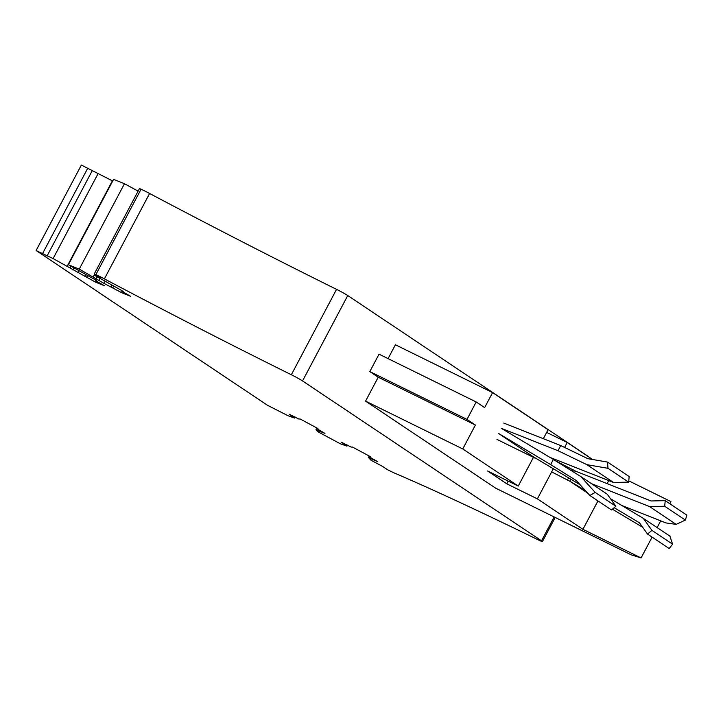 <?xml version="1.0" encoding="UTF-8"?>
<svg xmlns="http://www.w3.org/2000/svg" width="723" height="723" viewBox="0 0 723 723"><rect width="100%" height="100%" fill="white"/><g stroke="black" fill="none" stroke-linecap="round" stroke-linejoin="round"><path stroke-width="1.08" d="M496.972 439.412L536.141 458.689L498.337 433.321L550.646 464.591L576.258 480.524L589.851 495.472L611.477 509.941L615.879 506.254L607.284 494.243L580.686 476.457L595.219 492.435L589.851 495.472M503.768 423.072L560.723 445.558L558.002 450.7L501.22 428.278L553.366 459.448L550.646 464.591M560.723 445.558L587.826 458.671L607.528 462.069L629.164 476.538L628.649 482.142L613.52 482.476L549.796 457.316M534.315 457.379L580.108 484.762M553.366 459.448L580.686 476.457M558.002 450.7L586.922 464.681L613.52 482.476M607.528 462.069L607.98 468.314L586.922 464.681M607.98 468.314L628.649 482.142M595.219 492.435L615.879 506.254M570.944 479.286L569.896 481.265L587.672 493.077M569.896 481.265L551.658 471.893M591.423 483.633L649.561 506.588L664.699 506.254L665.214 500.659L651.062 500.967L575.788 471.251L557.081 461.645M575.318 471.025L574.487 472.598M570.357 481.5L585.214 490.384M614.17 507.691L639.494 522.828L647.528 534.062L669.164 548.531L672.589 544.193L669.932 536.15L643.334 518.364L651.929 530.366L647.528 534.062M610.492 498.725L643.334 518.364M567.6 479.729L568.585 477.876M572.146 471.143L573.023 469.489M612.39 509.182L642.693 527.293M621.816 505.494L665.991 522.937L676.159 524.383L649.561 506.588M664.699 506.254L685.359 520.081L676.159 524.383M685.359 520.081L686.85 515.128L665.214 500.659M651.929 530.366L672.589 544.193M95.861 274.586A14.514 0.804 27.9 0 1 104.392 278.87L149.598 193.484A14.514 0.804 27.9 0 0 141.075 189.2L95.879 274.595L94.261 273.954L139.467 188.567L141.075 189.2M316.918 427.989L315.987 429.751L318.698 432.182L340.434 443.832L346.959 446.118L341.599 442.322L351.143 447.076L352.417 447.022L370.239 456.584L368.974 456.638L377.252 461.437L368.694 457.767L370.98 460.217L382.72 466.507M315.987 429.751L324.97 433.402L316.683 428.594L317.957 428.549L300.135 418.988L298.861 419.042L289.317 414.279L294.677 418.075L288.152 415.797L267.447 405.26L36.412 250.709L53.113 258.572L95.653 282.205L104.564 285.793L95.653 280.732L97.587 281.518L95.698 280.027L68.387 264.735L79.259 269.119L104.004 283.38L121.789 292.743L130.7 296.34L121.789 291.279L123.723 292.065L121.835 290.574L94.532 275.282L100.642 277.74L94.261 273.954M382.711 466.498L387.546 469.715A14.514 0.804 27.9 0 0 395.056 473.312A483.841 26.778 27.9 0 1 537.975 539.738A9.679 0.533 27.9 0 0 542.431 541.572A9.679 0.533 27.9 0 0 541.527 540.804L302.539 380.94A9.679 0.533 27.9 0 0 291.342 374.749A483.841 26.778 27.9 0 1 104.392 278.87M291.342 374.749L336.547 289.354A483.841 26.778 27.9 0 1 149.598 193.484M36.15 250.456L81.365 165.061L112.725 180.994M68.387 264.735L113.601 179.34L124.464 183.723L138.111 191.125M336.547 289.354A9.679 0.533 27.9 0 1 347.754 295.544L586.742 455.418A9.679 0.533 27.9 0 1 587.645 456.168M347.492 445.115L346.959 446.118M369.272 456.059L368.974 456.638M369.227 456.773L368.694 457.767M369.2 456.023L368.269 457.786M518.246 486.064L487.636 470.998L506.769 483.804L537.379 498.861L582.919 529.326L641.075 557.939L631.125 554.803L495.68 488.17L365.567 401.129L462.756 448.947L518.246 486.064L533.438 457.361M378.228 377.216L475.409 425.034L466.995 419.403L369.815 371.586L378.228 377.216L365.567 401.129M369.815 371.586L379.033 354.171L476.213 401.979L484.636 407.618L492.598 392.589L548.079 429.706L543.325 438.689M388.079 358.617L395.409 344.772L492.598 392.589M94.948 274.487L94.532 275.282M122.07 290.754L121.789 291.279M122.386 291.622L121.789 292.743M113.701 286.136L112.878 287.682M111.848 285.196L110.944 286.904M104.971 281.572L104.004 283.38M99.937 278.554L98.915 280.488M97.135 276.855L96.304 278.436M94.632 274.279L93.33 276.746M124.464 183.723L79.259 269.119M95.933 280.208L95.653 280.732M96.249 281.075L95.653 282.205M87.555 275.59L86.742 277.135M85.712 274.65L84.799 276.358M78.825 271.026L77.867 272.833M73.8 268.007L72.779 269.941M70.999 266.308L70.158 267.89M112.399 180.804L67.194 266.2M98.328 173.177L53.113 258.572M92.219 170.709L47.004 256.105M295.21 417.081L294.677 418.075M316.99 428.025L316.683 428.594M316.945 428.73L316.412 429.733M564.6 447.438L567.212 442.503L592.616 459.494M628.766 480.849L670.908 501.581L669.787 503.714M567.212 442.503L546.66 432.39M475.409 425.034L462.756 448.947M466.995 419.403L476.213 401.979M537.379 498.861L553.321 468.748M557.035 461.735L557.713 460.443M582.919 529.326L597.74 501.328M607.112 483.624L608.721 480.587M641.075 557.939L652.101 537.117M657.135 527.591L660.705 520.849M506.769 483.804L508.188 481.12M541.527 540.804L554.17 516.945M302.539 380.94L347.754 295.544M42.549 253.574L87.763 168.179M542.431 541.572L555.201 517.451"/></g></svg>
